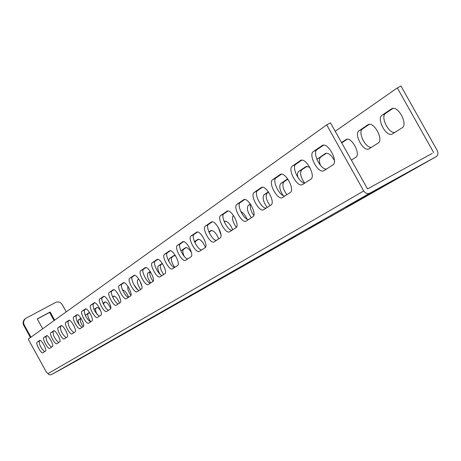 <?xml version="1.0" encoding="UTF-8"?>
<svg xmlns="http://www.w3.org/2000/svg" width="461" height="461" viewBox="0 0 461 461"><rect width="100%" height="100%" fill="white"/><g stroke="black" fill="none" stroke-linecap="round" stroke-linejoin="round"><path stroke-width="0.69" d="M99.294 347.727L106.503 343.71L99.294 347.727M80.612 358.416L435.985 156.734L369.901 193.147C367.463 194.156 365.406 193.43 363.735 190.975L326.693 124.85L330.485 122.862L367.532 188.924L432.297 153.346M111.118 341.002L118.586 336.835L111.118 341.002M123.663 333.862L131.408 329.546L123.663 333.862M136.998 326.273L145.042 321.79L136.998 326.273M151.196 318.194L159.564 313.526L151.196 318.194M166.346 309.573L175.065 304.709L166.346 309.573M182.544 300.359L191.649 295.276L182.544 300.359M199.907 290.476L209.432 285.163L199.907 290.476M218.566 279.862L228.547 274.289L218.566 279.862M238.671 268.423L249.153 262.568L238.671 268.423M260.39 256.062L271.431 249.891L260.39 256.062M283.936 242.665L295.587 236.147L283.936 242.665M309.544 228.091L321.887 221.188L309.544 228.091M89.878 353.086L96.873 349.184L89.878 353.086M78.606 359.499L85.36 355.736L78.606 359.499M346.257 207.058L399.739 176.915L346.257 207.058M80.813 358.41L51.361 374.689L49.194 374.787L46.382 372.119L28.242 339.14L326.693 124.85M51.517 347.179C47.765 343.837 45.939 340.241 46.042 336.386L47.034 335.706M44.636 351.634C40.983 348.343 39.191 344.816 39.26 341.059L40.17 340.437M58.68 342.54C54.819 339.146 52.957 335.481 53.101 331.528L54.179 330.785M66.142 337.706C62.166 334.265 60.27 330.52 60.449 326.463L61.624 325.65M73.916 332.669C69.824 329.183 67.888 325.351 68.107 321.184L69.386 320.303M82.029 327.414C77.817 323.876 75.84 319.963 76.1 315.676L77.494 314.713M90.5 321.928C86.155 318.332 84.138 314.333 84.449 309.925L85.959 308.882M99.357 316.188C94.868 312.546 92.811 308.449 93.174 303.908L94.816 302.779M108.623 310.19C105.788 310.069 100.083 298.716 102.302 297.622L104.088 296.388M118.327 303.903C115.377 303.811 109.539 292.188 111.867 291.029L113.804 289.698M128.504 297.31C125.427 297.247 119.462 285.342 121.894 284.12L123.997 282.674M139.187 290.39C135.978 290.367 129.869 278.162 132.422 276.865L134.704 275.292M150.413 283.117C147.059 283.135 140.807 270.613 143.486 269.241L145.964 267.536M162.232 275.465C158.722 275.522 152.314 262.666 155.132 261.214L157.823 259.359M174.679 267.397C171.008 267.507 164.439 254.299 167.406 252.761L170.328 250.744M187.817 258.886C183.968 259.047 177.231 245.477 180.355 243.834L183.536 241.645M201.705 249.891C197.66 250.11 190.745 236.147 194.046 234.401L197.504 232.016M216.405 240.371C212.146 240.659 205.047 226.276 208.533 224.415L212.302 221.822M231.992 230.275C227.498 230.633 220.202 215.817 223.896 213.829L228.005 211M248.542 219.551C243.806 219.995 236.297 204.713 240.216 202.581L244.705 199.492M266.158 208.142C261.145 208.677 253.417 192.894 257.584 190.612L262.488 187.235M284.944 195.977C279.625 196.617 271.667 180.303 276.104 177.854L281.469 174.154M305.009 182.977C299.368 183.732 291.156 166.853 295.899 164.214L301.782 160.163M326.503 169.054C320.499 169.942 312.022 152.453 317.093 149.606L323.559 145.157M46.498 335.741L43.801 337.602C41.986 338.501 47.938 349.455 49.655 348.378L52.456 346.568C54.346 345.721 48.319 334.594 46.573 335.7L46.578 335.694M39.652 340.466L37.064 342.252C35.313 343.111 41.15 353.864 42.804 352.821L45.495 351.08C47.31 350.274 41.398 339.354 39.721 340.425L39.732 340.425M59.711 341.872C61.67 340.99 55.522 329.632 53.701 330.779L50.819 332.761C48.929 333.701 54.997 344.874 56.789 343.756L59.711 341.872M67.266 336.979C69.306 336.052 63.036 324.463 61.134 325.656L58.126 327.719C56.161 328.699 62.35 340.103 64.217 338.944L67.266 336.979M75.143 331.874C77.269 330.9 70.867 319.075 68.879 320.309L65.744 322.464C63.699 323.495 70.009 335.124 71.968 333.925L75.143 331.874M83.366 326.549C85.579 325.529 79.044 313.445 76.97 314.725L73.691 316.978C71.559 318.061 78.007 329.938 80.047 328.693L83.366 326.549M91.952 320.989C94.263 319.911 87.59 307.568 85.418 308.899L81.989 311.25C79.765 312.385 86.351 324.515 88.483 323.224L91.952 320.989M100.936 315.168C103.35 314.039 96.533 301.419 94.257 302.802L90.661 305.263C88.345 306.456 95.07 318.851 97.306 317.508L100.936 315.168M110.34 309.077C112.864 307.885 105.892 294.982 103.506 296.417L99.743 298.999C97.323 300.255 104.192 312.927 106.537 311.527L110.34 309.077M120.194 302.693C122.833 301.436 115.705 288.234 113.199 289.733L109.251 292.435C106.722 293.761 113.746 306.721 116.207 305.263L120.194 302.693M130.538 295.997C133.298 294.671 126.003 281.152 123.369 282.714L119.22 285.555C116.575 286.949 123.761 300.215 126.343 298.699L130.538 295.997M141.394 288.961C144.293 287.56 136.825 273.713 134.053 275.344L129.691 278.335C126.913 279.804 134.272 293.386 136.986 291.801L141.394 288.961M152.816 281.562C155.858 280.086 148.212 265.888 145.29 267.593L140.697 270.74C137.781 272.29 145.313 286.206 148.177 284.552L152.816 281.562M164.842 273.771C168.04 272.209 160.203 257.647 157.12 259.428L152.28 262.747C149.214 264.389 156.936 278.657 159.95 276.923L164.842 273.771M177.525 265.559C180.891 263.899 172.852 248.952 169.602 250.819L164.485 254.322C161.264 256.062 169.175 270.699 172.356 268.884L177.525 265.559M190.917 256.881C194.467 255.123 186.215 239.772 182.775 241.731L177.364 245.436C173.97 247.28 182.089 262.303 185.455 260.402L190.917 256.881M205.082 247.707C208.827 245.84 200.356 230.056 196.714 232.114L190.981 236.038C187.402 237.997 195.735 253.429 199.29 251.435L205.082 247.707M220.081 237.991C224.046 235.997 215.345 219.764 211.478 221.931L205.393 226.092C201.613 228.178 210.17 244.042 213.944 241.944L220.081 237.991M236.003 227.676C240.198 225.55 231.261 208.839 227.146 211.121L220.681 215.546C216.676 217.771 225.469 234.084 229.48 231.877L236.003 227.676M252.928 216.716C257.376 214.446 248.185 197.222 243.806 199.63L236.914 204.344C232.672 206.712 241.714 223.516 245.978 221.188L252.928 216.716M270.953 205.036C275.684 202.604 266.222 184.849 261.548 187.391L254.195 192.421C249.689 194.957 258.99 212.267 263.536 209.807L270.953 205.036M290.194 192.571C295.236 189.967 285.486 171.63 280.49 174.327L272.618 179.704C267.824 182.418 277.407 200.281 282.265 197.677L290.194 192.571M310.777 179.243C316.154 176.442 306.104 157.495 300.756 160.347L292.314 166.116C287.197 169.031 297.074 187.471 302.272 184.711L310.777 179.243M332.842 164.952C338.599 161.932 328.232 142.328 322.481 145.365L313.405 151.56C307.942 154.694 318.13 173.757 323.703 170.824L332.842 164.952M435.985 156.734L436.279 156.55C438.083 155.029 438.411 153.035 437.264 150.58L400.949 86.011L397.313 87.913L433.668 152.556M89.786 312.892L88.95 312.771L85.879 314.828L85.527 315.946M80.906 318.182L78.111 320.389L78.255 322.147L79.396 325.155M335.205 131.281L397.313 87.913M100.671 310.749L98.792 308.374L97.219 307.401L93.923 309.412M110.715 308.518C108.675 304.162 106.796 301.961 105.085 301.897L103.028 303.275M119.549 303.113C117.474 298.538 115.515 296.21 113.665 296.118L112.57 296.844M128.659 297.212C126.55 292.539 124.533 290.165 122.614 290.09L122.626 290.084M118.713 295.161L120.448 299.489M137.499 289.496L133.684 284.339M128.002 286.483C127.276 288.436 128.25 291.444 130.918 295.495M138.83 279.147L137.758 279.867C136.704 281.746 137.672 284.938 140.663 289.433M150.24 271.46L147.791 273.108C146.679 275.056 147.653 278.323 150.724 282.916M162.255 263.364L158.29 266.032C157.207 267.38 157.754 270.088 159.938 274.151M175.641 255.941L173.872 255.555L169.296 258.621L168.749 261.249M191.413 252.559C189.177 248.94 187.258 247.298 185.65 247.62L180.839 250.836L183.49 249.413C182.412 250.513 182.677 252.87 184.291 256.477M205.427 247.378C203.024 241.916 200.558 239.213 198.028 239.282L194.461 241.662M218.733 238.867C216.284 233.214 213.725 230.425 211.052 230.506L208.891 231.941M232.719 229.803C230.223 224 227.573 221.153 224.772 221.263L224.179 221.637M218.335 227.469L220.98 234.851M233.416 215.414L233.312 215.483C231.629 218.013 232.644 221.972 236.36 227.359M247.073 219.159C245.275 215.195 243.178 212.659 240.786 211.547M250.352 203.998L248.266 205.404C246.468 208.078 247.505 212.181 251.378 217.719M268.4 191.834L264.078 194.749C262.159 197.544 263.202 201.785 267.201 207.467M287.676 178.851L280.83 183.461C278.876 185.916 279.637 189.938 283.112 195.51M309.792 167.326L306.15 166.438L298.371 171.671L297.414 174.045L297.708 177.185M334.432 160.537C331.459 155.173 328.497 152.787 325.547 153.375L316.891 159.362M351.363 160.117L355.731 157.339C361.188 154.504 351.645 136.531 346.228 139.441L341.526 142.564M367.872 124.804L359.125 130.705C353.575 133.846 363.251 151.923 368.875 148.926L378.124 143.077C383.944 140.035 374.113 121.474 368.322 124.562L368.379 124.539M391.475 108.9L382.106 115.215C376.182 118.592 386.151 137.263 392.178 134.088L402.101 127.806C408.319 124.539 398.189 105.344 391.977 108.629L392.046 108.6M89.405 312.742L88.068 313.647C87.29 315.14 88.16 317.86 90.679 321.813M81.038 318.378L80.554 318.701C79.811 320.153 80.675 322.815 83.141 326.693M97.323 307.412L95.882 308.386C95.133 309.308 95.583 311.406 97.231 314.667M105.569 301.863L104.019 302.906L103.65 304.56M114.167 296.077L112.674 297.08M123.133 290.044L122.678 290.349M139.729 280.611L141.89 286.316M150.395 271.69L150.286 271.765C149.168 273.627 150.084 276.825 153.04 281.36M162.416 263.6L160.837 264.666C159.656 266.608 160.589 269.904 163.643 274.549M174.489 255.475L171.89 257.221C170.645 259.238 171.584 262.62 174.725 267.374M186.284 247.534L183.49 249.413M198.691 239.184L195.677 241.212L194.974 242.786M211.737 230.402L209.012 232.235M225.487 221.147L224.305 221.943M250.663 204.454C249.729 207.289 250.772 210.959 253.798 215.471M268.602 192.122L267.109 193.13C265.196 195.827 266.176 199.993 270.042 205.629M287.883 179.145L283.941 181.801C281.89 184.631 282.87 188.941 286.869 194.726M307.026 166.265L301.794 169.781C299.621 172.662 300.543 177.059 304.56 182.965M326.457 153.179L320.775 157.005C319.116 158.446 319.012 161.235 320.47 165.361M347.179 139.234L341.716 142.91M369.313 124.332L362.565 128.878C357.39 131.748 365.504 148.459 371.497 147.295M393.014 108.381L385.638 113.348C380.112 116.431 388.479 133.736 394.858 132.422M42.689 328.768L37.255 318.903L50.168 311.999L54.669 320.165M30.42 337.579L23.304 324.458L23.102 322.118L23.978 319.98L26.11 318.165L55.539 302.479C58.276 301.367 60.506 302.07 62.229 304.594L66.234 311.861M73.259 324.602L73.777 325.552M25.113 318.874L23.713 321.248L23.609 323.126L24.203 324.93L23.684 325.328M30.95 337.193L24.203 324.93M37.306 318.995L49.609 312.414L54.104 320.574M24.594 319.283L25.148 318.845M50.168 311.999L49.609 312.414M369.901 193.147L51.361 374.689M363.735 190.975L47.95 373.646M80.554 318.701L78.405 319.865M39.26 341.059L37.064 342.252M46.042 336.386L43.801 337.602M53.101 331.528L50.819 332.761M60.449 326.463L58.126 327.719M68.107 321.184L65.744 322.464M76.1 315.676L73.691 316.978M84.449 309.925L81.989 311.25M93.174 303.908L90.661 305.263M102.302 297.622L99.743 298.999M111.867 291.029L109.251 292.435M121.894 284.12L119.22 285.555M132.422 276.865L129.691 278.335M143.486 269.241L140.697 270.74M155.132 261.214L152.28 262.747M167.406 252.761L164.485 254.322M180.355 243.834L177.364 245.436M194.046 234.401L190.981 236.038M208.533 224.415L205.393 226.092M227.181 211.109L226.875 211.271M223.896 213.829L220.681 215.546M243.846 199.613L243.506 199.797M240.216 202.581L236.914 204.344M261.594 187.373L261.214 187.575M257.584 190.612L254.195 192.421M280.542 174.304L280.121 174.529M276.104 177.854L272.618 179.704M300.808 160.324L300.342 160.572M295.899 164.214L292.314 166.116M322.544 145.336L322.02 145.613M317.093 149.606L313.405 151.56M88.068 313.647L85.879 314.828M95.882 308.386L93.935 309.44M104.019 302.906L103.091 303.407M138.905 279.251L137.758 279.867M150.286 271.765L147.791 273.108M160.837 264.666L158.29 266.032M171.89 257.221L169.296 258.621M195.677 241.212L194.536 241.829M250.502 204.211L248.266 205.404M267.109 193.13L264.078 194.749M283.941 181.801L280.83 183.461M306.19 166.421L305.822 166.623M301.794 169.781L298.613 171.48M325.593 153.352L325.184 153.571M320.775 157.005L317.508 158.745M346.28 139.424L345.825 139.666M362.565 128.878L359.125 130.705M385.638 113.348L382.106 115.215M263.825 209.657L263.536 209.807M282.576 197.51L282.265 197.677M302.623 184.527L302.272 184.711M324.095 170.616L323.703 170.824M369.255 148.724L368.875 148.926M392.599 133.857L392.178 134.088"/></g></svg>
